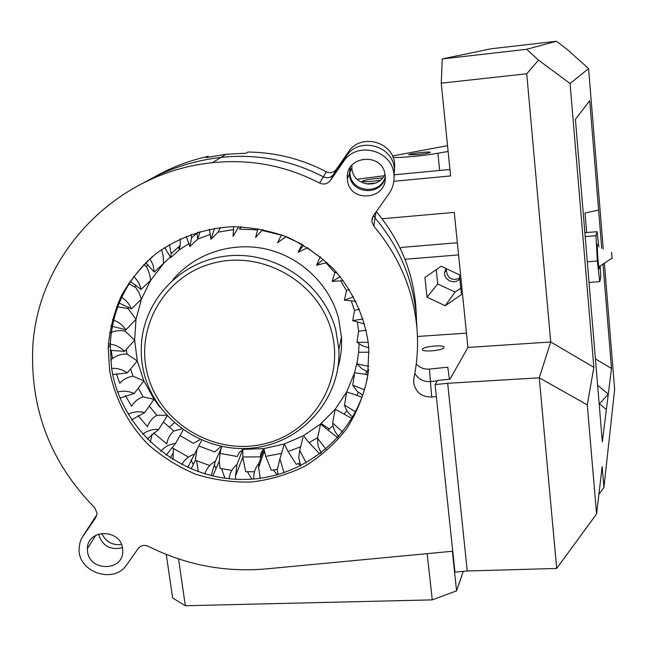 <?xml version="1.0" encoding="UTF-8"?>
<svg xmlns="http://www.w3.org/2000/svg" width="647" height="647" viewBox="0 0 647 647"><rect width="100%" height="100%" fill="white"/><g stroke="black" fill="none" stroke-linecap="round" stroke-linejoin="round"><path stroke-width="0.97" d="M262.358 453.143L264.542 452.924M342.675 431.978L332.647 422.984C333.132 428.177 335.186 432.722 338.802 436.604M332.647 422.984L335.178 409.26L346.646 391.985L354.564 372.761L357.29 361.6M326.007 449.196L317.523 438.245L318.033 445.912L321.219 453.062M317.523 438.245L320.597 424.003L335.178 409.26L344.075 414.088L346.897 410.554M306.233 462.961L299.731 450.361L298.744 457.664L300.693 465.905M299.731 450.361L302.974 437.566M284.049 472.779L279.908 458.925L284.324 443.996L303.443 435.714L320.597 424.003L327.964 430.053L333.035 425.669M299.658 463.155L296.294 464.352L288.077 451.541L284.324 443.996L263.919 448.589L265.723 456.353L271.336 470.361L277.256 469.374M300.612 465.727L298.324 463.64M279.908 458.925L277.264 469.851L277.951 474.647M260.248 478.279L258.646 467.652L258.743 463.673L263.919 448.589L261.105 452.633L260.296 456.887L242.779 456.976L245.617 471.679L254.497 471.76M277.264 474.833L273.333 470.054M258.743 463.673C255.371 467.789 253.705 472.504 253.753 477.801L253.81 478.982M235.662 479.241L235.5 476.055L236.988 464.441L242.932 449.341L242.779 456.976M251.82 479.128L247.429 471.744M236.988 464.441C232.459 468.21 229.847 472.965 229.135 478.731M221.161 448.331L220.029 453.393L237.328 456.507L239.18 452.649L242.932 449.341L263.919 448.589M211.197 475.618L215.37 461.222L221.719 447.085M220.029 453.393L219.317 461.044L219.996 468.274L231.844 470.442M224.954 478.23L221.525 468.614M215.37 461.222C210.129 464.101 206.619 468.331 204.824 473.887M198.791 445.969L214.747 451.938L220.578 446.842M214.27 464.352L215.969 468.671M187.727 467.506L201.508 440.615M196.898 449.705L195.362 460.276L209.693 465.533M197.707 471.558L198.257 470.409L196.518 460.769M194.65 454.129C188.9 455.989 184.605 459.491 181.758 464.627M180.036 435.488L193.324 443.332L199.753 439.823M191.002 459.693L193.243 464.692M166.117 455.197L175.539 443.389C169.514 444.157 164.589 446.786 160.788 451.266M175.539 443.389L183.085 430.134M153.574 432.851L166.861 443.963C167.557 438.795 169.87 434.469 173.8 430.991L181.483 428.961M172.514 459.41L173.178 458.205L173.315 448.452M147.168 439.111L158.709 429.382C152.643 429.026 147.298 430.659 142.68 434.291M158.709 429.382L167.169 416.013M138.029 415.528L147.492 426.745C149.174 421.804 152.296 418.002 156.865 415.317L166.473 415.245M150.33 442.249L152.118 434.056M131.584 419.83L144.734 412.568C138.887 411.12 133.347 411.702 128.122 414.306M144.734 412.568L154.043 399.272L160.035 407.27M125.461 395.665L131.608 406.3C134.228 401.779 138.062 398.625 143.1 396.837L154.043 399.272L143.852 380.881L137.293 360.961L134.641 340.217L125.324 331.248C119.946 330.035 114.851 330.617 110.039 332.995M338.082 366.922C340.88 357.16 342.012 347.156 341.479 336.909L338.559 318.332C329.752 284.955 301.243 257.304 266.807 249.224C232.37 241.185 195.006 253.422 173.016 279.617M130.573 368.984L133.031 376.182L143.852 380.881L134.139 393.513C128.737 391.063 123.237 390.578 117.633 392.058M116.355 373.723L119.792 383.331C123.27 379.377 127.685 376.999 133.031 376.182M111.155 350.253L112.505 358.608C116.719 355.381 121.555 353.86 127.022 354.063L137.293 360.961L127.305 372.882C122.55 369.566 117.325 368.054 111.624 368.361M125.381 329.566L125.324 331.248M126.319 349.412L127.022 354.063M116.541 306.638L128.049 308.546L136.007 319.383L134.641 340.217L124.523 351.394C120.051 346.881 114.681 344.382 108.397 343.905M128.413 306.969L128.049 308.546M128.405 283.58L135.724 287.478L139.299 293.245L141.394 299.197L136.007 319.383L125.914 329.8C122.566 324.834 118.029 321.47 112.295 319.691M135.935 285.02L135.142 286.791M143.804 264.534L146.376 266.774L148.155 270.195L149.789 275.088L150.63 280.418L141.394 299.197L131.47 308.886C129.271 303.734 125.712 299.739 120.803 296.9M147.904 264.639L146.376 266.774M161.532 249.629L163.262 256.341L163.416 263.733L150.63 280.418L141.03 289.411C139.93 284.308 137.439 279.949 133.541 276.334M170.412 256.916L154.277 272.12L153.137 265.124L149.967 258.703M180.262 238.864L180.141 245.512L179.308 249.791L178.556 246.952M189.053 243.555L179.308 249.791L170.751 257.668L171.14 253.656L169.441 244.558M200.085 231.521L197.723 239.123L196.947 233.041M210.453 234.246L197.723 239.123L189.862 246.604L191.52 238.023L191.237 234.343M220.587 227.518L217.999 232.16L233.696 229.556M241.412 226.806L239.374 229.167L257.724 229.839M281.364 235.168L262.245 230.461M302.27 244.42L285.861 236.794M303.548 245.156L298.146 252.209L302.141 244.348M320.564 256.956L319.764 257.069L307.503 247.866M323.346 259.277L316.577 265.246L320.225 256.673M336.861 272.678L334.782 272.662L326.153 262.989M340.233 276.681L332.178 281.429L334.782 272.662L336.117 271.829M353.626 296.795L344.366 300.135L346.517 290.697L340.977 281.259M346.517 290.697L349.348 289.46M363.064 318.939L352.72 320.645L354.556 310.479L351.483 301.575M354.556 310.479L359.473 309.096M368.2 342.368L356.958 342.19L358.624 331.264L357.476 322.821M358.624 331.264L366.113 330.213M368.822 366.291L356.95 363.97L358.616 352.275L359.109 343.889M358.616 352.275L369.008 352.186M364.487 389.777L352.744 385.191L354.564 372.761L365.709 374.37L366.614 371.354M365.709 374.37L367.82 374.856M355.648 411.929L344.536 405.095L346.646 391.985L356.82 395.317L358.381 392.349M356.82 395.317L362.029 397.347M344.075 414.088L351.952 418.577M327.964 430.053L337.799 437.736M303.443 435.714L309.072 442.677L319.618 453.846L321.147 452.957M309.072 442.677L317.669 437.574M288.077 451.541L300.629 446.802M265.723 456.353L281.542 453.401M172.555 447.95L188.309 457.025M163.359 422.03L173.8 430.991M149.295 406.049L156.865 415.317M138.272 388.135L143.1 396.837M110.039 332.34L109.602 332.615M131.923 420.34L132.279 419.288M112.449 358.333L110.653 360.322M112.74 374.605L127.305 372.882M119.962 398.059L134.139 393.513M344.536 405.095C345.967 409.963 348.725 413.967 352.809 417.121M352.744 385.191L356.934 391.006L362.741 395.309M356.95 363.97L361.988 368.798L368.248 371.968M356.958 342.19L362.449 345.838L368.75 347.86M352.72 320.645L364.584 324.042M344.366 300.135L355.987 301.381M332.178 281.429L343.314 280.652M316.577 265.246L327.026 262.561M298.146 252.209L307.713 247.704M281.502 234.804L277.555 242.819L286.071 236.559M257.943 228.569L255.597 237.441L262.811 229.491M233.656 226.693L233.098 236.284L238.727 226.717M209.458 229.273L210.906 239.382L214.602 228.342M210.906 239.382L217.999 232.16M186.19 236.268L189.862 246.604M164.678 247.51L170.751 257.668M145.704 262.658L154.277 272.12M129.998 281.219L141.03 289.411M118.199 302.578L131.47 308.886M110.807 325.967L125.914 329.8M110.176 350.318L124.523 351.394M210.396 162.955L212.628 162.591L210.396 162.955M385.119 175.58C383.461 151.802 344.916 155.134 347.366 178.798L347.455 179.785C349.259 203.643 387.925 199.996 385.175 176.178L385.119 175.58M350.318 167.403L349.938 173.679C351.192 192.555 380.533 195.289 385.216 176.946M122.606 548.454C120.504 528.591 87.183 528.825 87.385 548.672L87.58 551.826C89.796 571.738 123.181 571.293 122.784 551.325L122.606 548.454M101.773 533.33C105.647 541.701 112.23 545.445 121.523 544.572M375.972 212.07L375.034 217.982C399.175 246.644 412.923 279.124 416.288 315.437L416.87 326.978L416.288 315.437C412.923 279.124 399.175 246.644 375.034 217.982L373.57 215.467L375.034 217.982L373.74 226.143L371.75 221.298L373.246 215.928L388.984 193.655C392.786 188.148 394.452 182.042 393.991 175.345C393.174 150.29 356.788 140.423 343.484 161.661L330.391 180.481C327.463 184.039 323.872 184.905 319.618 183.077C285.739 165.567 250.009 158.782 212.418 162.72C114.77 172.369 36.717 255.986 32.722 348.523C30.458 410.368 51.145 463.462 94.794 507.806L97.171 513.613L95.91 517.422L81.789 538.013L80.042 542.34L79.136 547.888C76.961 571.94 114.001 584.912 126.836 564.629L138.215 548.527C140.884 545.356 144.241 544.62 148.284 546.303C185.665 565.001 225.019 572.53 266.354 568.883L452.746 551.22M436.353 396.571L431.711 397.04C421.529 397.064 415.511 392.203 413.651 382.474L413.926 378.034C417.331 361.616 418.334 344.932 416.919 328.005C413.409 290.074 399.021 256.115 373.74 226.143M154.382 177.019C171.156 167.452 189.094 160.569 208.188 156.348L206.061 157.577L225.949 154.293L220.975 157.383C256.883 153.614 291.013 160.092 323.354 176.825C327.414 178.572 330.843 177.739 333.642 174.342L346.153 156.364C358.867 136.064 393.602 145.486 394.379 169.425L394.055 176.267L394.379 169.425C393.602 145.486 358.867 136.064 346.153 156.364L333.642 174.342C330.843 177.739 327.414 178.572 323.354 176.825C291.013 160.092 256.883 153.614 220.975 157.383C193.251 160.61 167.492 169.069 143.723 182.761C167.492 169.069 193.251 160.61 220.975 157.383L212.418 162.72M368.305 343.258C364.35 316.092 352.429 290.422 333.803 269.298C320.289 256.163 304.988 245.504 287.891 237.312C270.098 230.761 251.78 227.218 232.92 226.701C204.743 228.116 177.982 237.578 155.749 253.891C141.879 265.893 130.451 279.779 121.474 295.558C114.107 312.097 109.691 329.38 108.235 347.39L109.578 370.262C114.705 398.156 128.098 423.858 148.026 444.376C162.357 456.992 178.346 466.972 195.976 474.324C214.214 479.969 232.815 482.533 251.796 481.999C270.6 479.67 288.433 474.324 305.287 465.969C321.211 456.022 334.96 443.672 346.533 428.937C356.562 413.093 363.557 395.94 367.528 377.484L368.847 349.267L368.305 343.258M152.757 256.309C126.116 280.288 111.939 309.962 110.241 345.328L111.575 368.046C120.746 430.045 178.863 479.152 241.679 479.435C304.502 480.3 361.608 431.881 368.564 369.437M83.253 535.611L96.104 515.845M449.455 379.215L447.773 367.197L429.406 369.081L430.433 381.56L437.307 380.857L430.433 381.56C423.502 381.932 418.302 379.191 414.84 373.343C418.302 379.191 423.502 381.932 430.433 381.56L431.711 397.04M94.519 536.031L94.745 536.897M350.011 167.888L349.493 174.779C350.779 194.132 381.018 196.462 385.232 177.521M351.887 165.284L351.936 168.77C353.044 185.592 378.406 189.862 384.933 174.326M98.538 534.082L98.546 534.147C102.275 545.955 110.249 550.476 122.469 547.702M429.406 369.081C424.149 369.477 419.766 367.755 416.264 363.921M394.46 170.784L394.694 164.67C393.942 141.62 360.533 132.562 348.296 152.094L336.262 169.409C333.561 172.684 330.261 173.477 326.355 171.803C301.696 158.927 275.533 152.336 247.85 152.029L246.159 153.21L225.949 154.293M416.328 315.938L415.77 305.319C412.543 270.422 399.377 239.204 376.271 211.65M166.255 554.447L172.644 597.974L185.333 605.738L432.253 599.882L427.174 553.638M185.333 605.738L178.54 558.927M432.253 599.882L456.564 590.84L463.292 571.358M456.564 590.84L452.366 551.252M611.722 254.15L611.868 256.519L611.722 254.15M612.086 258.711L611.561 252.193L612.086 258.711M599.526 266.394L599.421 268.853L598.79 266.879C597.893 261.186 596.914 245.31 597.391 244.129M589.029 282.448L599.761 281.647L597.343 261.008L595.992 235.694L597.068 231.683L598.839 247.057M587.298 261.8L597.343 261.008M585.195 236.584L595.992 235.694M584.872 232.694L597.068 231.683M600.181 265.966L600.764 276.835L599.761 281.647M393.837 181.297L450.595 175.927L441.238 83.188L526.739 73.766L550.734 341.996L467.91 347.439L450.021 379.158L437.558 380.436L435.083 384.585L454.97 572.142L467.255 570.986L447.684 383.299L435.083 384.585M587.282 404.876L593.857 367.326L550.734 341.996L539.258 377.816L556.695 568.446L596.566 513.944L587.282 404.876L539.258 377.816L447.684 383.299M604.395 263.167L614.65 389.462L603.926 487.474L602.171 466.56L596.566 513.944M556.695 568.446L467.255 570.986M368.418 184.217L368.361 183.699L375.632 183.012M382.045 218.775L454.275 212.386L467.91 347.439M603.926 487.474L598.887 494.332M368.361 183.699L365.943 183.918M357.023 179.219L384.164 175.758M449.948 169.474L394.274 174.795M380.258 180.287L372.535 181.249C366.202 181.807 362.757 181.807 362.183 181.273C364.682 179.874 371.491 178.774 382.612 177.957M417.825 154.576L408.767 154.77C407.974 153.768 430.603 151.204 430.433 152.312C429.624 152.991 425.419 153.743 417.825 154.576M447.546 145.672L392.397 155.959M392.996 157.342C398.956 158.062 423.801 155.814 437.906 153.25L448.128 151.438M442.265 58.926L490.992 48.792L556.46 41.262L526.682 49.285L442.265 58.926L441.238 83.188M556.46 41.262L566.804 49.107L588.6 68.574L603.247 249.038M526.739 73.766L538.482 60.122L526.682 49.285M538.482 60.122L570.072 83.503L588.6 68.574M593.857 367.326L570.072 83.503M601.726 248.351L589.708 100.689L575.409 119.371L602.333 441.861L608.293 394.144L599.454 403.817M586.659 232.548L585.034 212.992L598.612 210.129M597.61 385.272L608.293 394.144L611.496 368.442L603.004 264.089M606.368 409.559L599.138 403.55M611.496 368.442L595.41 358.907M417.436 336.472L466.471 333.14M404.965 259.269L458.569 254.918M424.942 277.482L441.117 266.224L459.435 274.797L461.44 294.611L445.201 305.74L427.028 297.175L424.942 277.482M427.028 297.175L437.736 283.944L436.24 269.621M445.201 305.74L455.067 292.088L437.736 283.944M460.785 288.158L455.067 292.088M445.985 268.505L444.643 272.379C443.583 280.321 455.051 285.117 459.831 278.711M443.947 347.698C442.685 350.569 422.192 352.348 422.345 349.582C421.351 346.671 444.028 344.236 444.052 347.261L443.947 347.698M400.283 248.505L401.488 247.405L457.34 242.754M446.576 268.78L446.284 270.373C447.611 278.509 452.107 281.097 459.774 278.129M331.668 331.871C319.197 282.876 263.539 250.041 213.955 262.981C164.16 275.193 133.824 329.129 148.244 376.91C161.944 424.885 215.888 455.779 264.267 443.874C312.825 432.681 344.875 380.687 331.668 331.871M338.866 349.42C341.22 397.792 303.37 441.246 255.848 447.635C208.285 454.42 158.83 423.267 145.114 377.185C142.275 367.642 140.997 357.912 141.289 347.997C141.992 301.591 180.327 260.256 228.245 255.856C276.099 251.036 324.034 284.381 335.809 330.083L338.866 349.42L341.479 336.909M348.296 152.094L343.484 161.661M326.355 171.803L319.618 183.077M336.262 169.409L330.391 180.481M439.669 170.452L437.906 153.25M258.646 467.652L264.202 451.315M235.5 476.055L242.779 457.251M212.75 475.99L219.317 461.044M191.108 468.986L195.426 460.308M321.122 423.567L329.347 428.904M174.059 422.863L169.32 427.384M170.298 458.003L172.951 453.28M191.52 238.023L197.917 232.152M171.14 253.656L180.141 245.512M349.857 172.733L347.366 178.798M95.74 535.295L87.385 548.672M415.77 305.319L416.919 328.005M394.694 164.67L393.991 175.345M110.241 345.328L108.235 347.39M372.429 217.368L371.75 221.298M413.603 380.946L413.651 382.474M349.404 173.825L351.855 167.856M611.941 258.177L598.79 266.879M444.643 272.379L446.284 270.373"/></g></svg>
